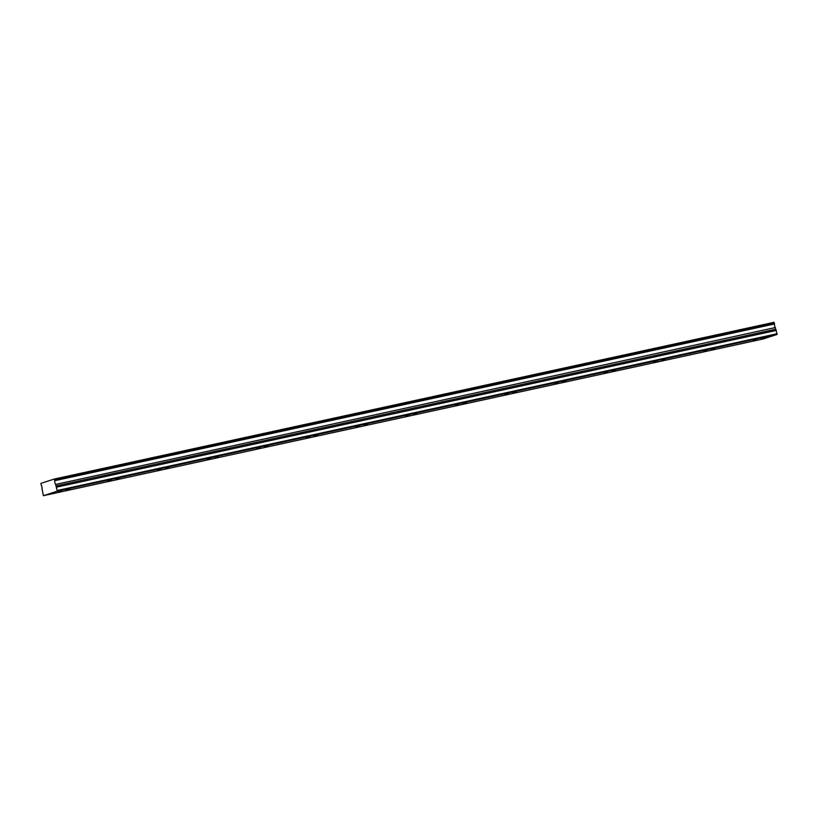 <?xml version="1.0" encoding="UTF-8"?>
<svg xmlns="http://www.w3.org/2000/svg" width="818" height="818" viewBox="0 0 818 818"><rect width="100%" height="100%" fill="white"/><g stroke="black" fill="none" stroke-linecap="round" stroke-linejoin="round"><path stroke-width="1.23" d="M760.842 338.386L764.503 337.486L760.842 338.386M711.21 349.194L714.871 348.294L711.21 349.194M58.098 492.242L61.759 491.342L58.098 492.242M107.741 481.434L111.391 480.534L107.741 481.434M157.373 470.626L161.034 469.726L157.373 470.626M207.015 459.818L210.676 458.918L207.015 459.818M256.658 449.01L260.308 448.111L256.658 449.01M306.29 438.203L309.95 437.303L306.29 438.203M355.932 427.385L359.593 426.485L355.932 427.385M405.564 416.577L409.225 415.677L405.564 416.577M455.207 405.769L458.867 404.869L455.207 405.769M504.849 394.961L508.51 394.061L504.849 394.961M554.481 384.153L558.142 383.253L554.481 384.153M604.124 373.345L607.784 372.446L604.124 373.345M661.568 360.002L665.228 359.102L661.568 360.002M611.936 370.81L615.586 369.91L611.936 370.81M562.293 381.617L565.954 380.718L562.293 381.617M512.651 392.425L516.311 391.525L512.651 392.425M463.019 403.233L466.669 402.333L463.019 403.233M413.376 414.041L417.037 413.141L413.376 414.041M363.734 424.849L367.394 423.949L363.734 424.849M314.102 435.667L317.752 434.767L314.102 435.667M65.9 489.706L69.561 488.806L65.9 489.706M753.041 340.922L756.701 340.022L753.041 340.922M703.398 351.73L707.059 350.83L703.398 351.73M653.766 362.538L657.427 361.638L653.766 362.538M115.542 478.898L119.203 477.998L115.542 478.898M165.185 468.09L168.835 467.19L165.185 468.09M214.817 457.282L218.478 456.383L214.817 457.282M264.459 446.475L268.12 445.575L264.459 446.475M54.285 479.041L774.053 322.312L774.493 323.785L54.724 480.514L54.285 479.041L40.91 483.387L41.217 485.084A2.106 0.573 77.7 0 1 41.902 486.792A2.106 0.573 77.7 0 1 42.025 488.673L43.395 495.688L57.311 491.168L777.08 334.439L763.163 338.959L43.395 495.688M57.311 491.168L55.614 484.44L775.311 327.558A2.106 0.573 77.7 0 1 774.626 325.85A2.106 0.573 77.7 0 1 774.503 323.959L774.493 323.785M775.382 327.721L777.08 334.439M57.342 490.473L777.1 333.744M775.311 327.558L55.614 484.44M55.552 484.287A2.106 0.573 77.7 0 1 54.867 482.579A2.106 0.573 77.7 0 1 54.745 480.687L774.503 323.959M56.585 487.129L776.343 330.4M774.237 322.66L54.479 479.389M55.951 485.953L775.72 329.225"/></g></svg>
